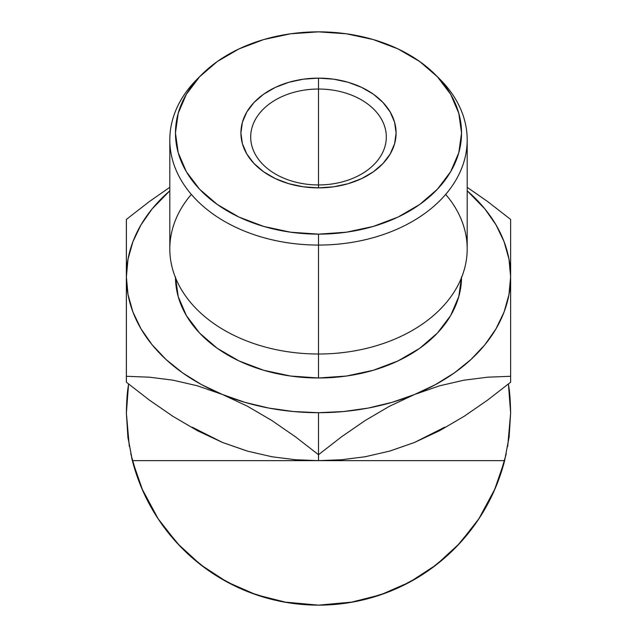 <?xml version="1.0" encoding="UTF-8"?>
<svg xmlns="http://www.w3.org/2000/svg" width="637" height="637" viewBox="0 0 637 637"><rect width="100%" height="100%" fill="white"/><g stroke="black" fill="none" stroke-linecap="round" stroke-linejoin="round"><path stroke-width="0.96" d="M389.318 406.35L414.56 394.494A192.127 135.856 180 0 1 318.5 412.696L318.5 454.722L341.376 436.926L364.929 420.675L389.318 406.35L414.56 394.494L439.419 385.855L463.895 380.201L487.695 377.184L510.627 376.292L510.627 382.208L487.743 400.004L464.198 416.264L439.809 430.58L414.56 442.436L389.701 451.084L365.232 456.737L341.432 459.755L318.5 460.639L295.624 459.755L272.071 456.785L247.682 451.195L222.44 442.436L197.581 430.787L173.105 416.455L149.305 400.044L126.373 382.208L126.373 376.292L149.257 377.176L172.802 380.146L197.191 385.743L222.44 394.494L247.299 406.151L271.768 420.476L295.568 436.894L318.5 454.722L318.5 460.639L318.5 454.722L341.376 436.926L364.929 420.675L389.318 406.35M437.531 76.91A148.692 105.145 180 0 1 467.192 139.917A148.692 105.145 180 0 1 318.5 245.062A148.692 105.145 0 0 0 450.55 188.249A148.692 105.145 0 0 0 439.904 79.211L435.294 74.601A143.046 101.148 180 0 1 445.534 179.491A143.046 101.148 180 0 1 318.5 234.145L318.5 377.988A143.046 101.148 0 0 0 461.538 277.589M445.677 194.396A148.692 105.145 180 0 1 448.05 300.481A148.692 105.145 180 0 1 318.5 354.013L318.5 234.145A143.046 101.148 180 0 1 191.466 179.491A143.046 101.148 180 0 1 201.706 74.601A143.046 101.148 180 0 1 318.5 31.85L290.591 33.793L263.758 39.55L239.026 48.898L217.352 61.478L199.564 76.806L186.346 94.292L178.209 113.267L175.454 132.998L178.209 152.729L186.346 171.703L199.564 189.189L217.352 204.517L239.026 217.098L263.758 226.446L290.591 232.202L318.5 234.145L346.409 232.202L373.242 226.446L397.974 217.098L419.648 204.517L437.436 189.189L450.654 171.703L458.791 152.729L461.546 132.998L458.791 113.267L450.654 94.292L437.436 76.806L419.648 61.478L397.974 48.898L373.242 39.55L346.409 33.793L318.5 31.85A143.046 101.148 180 0 1 435.294 74.601M318.5 89.045A67.809 47.95 0 0 0 250.691 136.995A67.809 47.95 0 0 0 318.5 184.937L318.5 187.867A77.595 54.87 180 0 1 240.905 132.998A77.595 54.87 180 0 1 318.5 78.128L318.5 184.937A67.809 47.95 180 0 1 250.691 136.995A67.809 47.95 180 0 1 318.5 89.045A67.809 47.95 180 0 1 386.309 136.995A67.809 47.95 180 0 1 318.5 184.937L318.5 78.128L333.637 79.179L348.192 82.3L361.609 87.373L373.37 94.196L383.02 102.509L390.186 112.001L394.606 122.288L396.095 132.998L394.606 143.699L390.186 153.995L383.02 163.478L373.37 171.791L361.609 178.615L348.192 183.687L333.637 186.808L318.5 187.867L303.363 186.808L288.808 183.687L275.391 178.615L263.63 171.791L253.98 163.478L246.814 153.995L242.394 143.699L240.905 132.998L242.394 122.288L246.814 112.001L253.98 102.509L263.63 94.196L275.391 87.373L288.808 82.3L303.363 79.179L318.5 78.128A77.595 54.87 180 0 1 396.095 132.998A77.595 54.87 180 0 1 318.5 187.867L318.5 184.937A67.809 47.95 0 0 0 386.309 136.995A67.809 47.95 0 0 0 318.5 89.045M201.706 74.601L197.096 79.211A148.692 105.145 0 0 0 186.45 188.249A148.692 105.145 0 0 0 318.5 245.062A148.692 105.145 180 0 1 169.808 139.917L169.808 248.868A148.692 105.145 0 0 0 318.5 354.013A148.692 105.145 0 0 0 467.192 248.868L467.192 139.917M509.218 436.249L504.631 460.639A192.127 192.127 0 0 1 132.369 460.639L127.782 436.249M132.361 460.591L127.878 437.022L126.373 413.023A192.127 192.127 0 0 0 126.373 413.094L129.303 446.449M474.461 525.214A192.127 192.127 0 0 0 504.631 460.639L494.28 490.578L479.151 518.399L459.651 543.361L436.321 564.78L409.79 582.075L380.775 594.775L350.063 602.538L318.5 605.15L286.937 602.538L256.225 594.775L227.21 582.075A192.127 192.127 0 0 0 270.709 599.114M277.668 600.763A192.127 192.127 0 0 0 289.628 602.968M322.832 605.102L314.989 605.118A192.127 192.127 0 0 0 315.411 605.126M315.426 605.126A192.127 192.127 0 0 0 322.808 605.102M371.976 597.562A192.127 192.127 0 0 0 383.546 593.803M128.109 438.797L127.91 437.285L128.117 438.813M132.822 462.374L131.907 458.807M142.776 490.689L132.369 460.639L318.5 460.639L132.369 460.639M131.827 458.481L132.958 462.876M319.846 605.142L317.473 605.15M405.61 584.264L401.828 586.136M462.175 540.582L460.71 542.206L462.175 540.582M392.026 450.303L414.56 442.436L439.809 430.58L464.198 416.264L487.743 400.004L510.627 382.208L510.627 219.423L487.743 201.626L467.192 187.31L487.743 201.626L510.627 219.423L510.627 276.84L508.979 259.108L504.082 241.678L496 224.853L484.884 208.912L467.192 190.813A192.127 135.856 180 0 1 510.627 276.84A192.127 135.856 180 0 1 414.56 394.494L435.461 384.621L454.356 372.9L470.926 359.539L484.884 344.768L496 328.827L504.082 312.003L508.979 294.573L510.627 276.84L510.627 376.292L487.695 377.184L463.895 380.201L439.419 385.855L392.026 402.353L368.226 408.062L343.574 411.534L318.5 412.696A192.127 135.856 180 0 1 222.44 394.494L244.974 402.353L268.774 408.062L293.426 411.534L318.5 412.696L318.5 454.722L295.568 436.894L271.768 420.476L247.299 406.151L222.44 394.494A192.127 135.856 180 0 1 126.373 276.84L126.373 382.208L149.305 400.044L173.105 416.455L197.581 430.787L222.44 442.436L244.974 450.303M510.627 219.454L510.627 225.339L510.627 219.454M169.808 187.31L149.305 201.587L126.373 219.423L126.373 276.84L128.021 294.573L132.918 312.003L141 328.827L152.116 344.768L166.074 359.539L182.644 372.9L201.539 384.621L222.44 394.494L197.191 385.743L172.802 380.146L149.257 377.176L126.373 376.292L126.373 276.84A192.127 135.856 180 0 1 169.808 190.813L152.116 208.912L141 224.853L132.918 241.678L128.021 259.108L126.373 276.84L126.373 219.423L149.305 201.587L169.808 187.31M126.373 228.46L126.373 219.47M510.627 324.273L510.627 324.719A192.127 135.856 -0 0 1 510.627 324.79L510.627 326.064M126.373 326.16L126.373 324.79A192.127 135.856 -0 0 1 126.373 324.719L126.373 324.79A192.127 135.856 -0 0 0 126.373 324.862M461.546 276.84L458.791 296.571L450.654 315.546L437.436 333.032L419.648 348.359L397.974 360.94L373.242 370.288L346.409 376.045L318.5 377.988L290.591 376.045L263.758 370.288L239.026 360.94L217.352 348.359L199.564 333.032L186.346 315.546L178.209 296.571L175.454 276.84M128.578 384L128.156 386.938C127.177 392.703 126.588 401.398 126.373 413.023L128.578 384L126.373 412.895M192.207 427.164L222.44 442.436L247.682 451.195L272.071 456.785L295.624 459.755L318.5 460.639L504.631 460.639L318.5 460.639L341.432 459.755L365.232 456.737L389.701 451.084L414.56 442.436L444.793 427.164M510.627 412.895L508.422 384L510.627 413.023L509.122 437.022L504.631 460.639M508.422 384L508.844 386.938C509.823 392.703 510.412 401.398 510.627 413.023A192.127 192.127 0 0 0 510.627 412.959M130.776 453.902L138.054 478.992M141.764 488.364L158.342 519.147M161.766 524.14L180.215 546.403M188.894 554.851L206.937 569.446M217.989 576.764L237.768 587.362M249.823 592.458L272.652 599.6M283.664 601.965L318.476 605.15M318.524 605.15L353.336 601.965M364.348 599.6L387.177 592.458M399.232 587.362L419.011 576.764M430.063 569.446L448.106 554.851M456.737 546.45L475.234 524.14M478.658 519.147L495.236 488.364M498.946 478.992L506.224 453.902M507.697 446.449L510.627 413.11M227.21 582.075L200.679 564.78L177.349 543.361L157.849 518.399L142.72 490.578M145.109 495.769L147.012 499.655M131.596 457.517L132.751 462.112M135.012 469.979L134.009 466.634M147.243 500.101L146.637 498.898M136.429 474.374L135.562 471.738M135.665 472.049L136.278 473.912M141.852 488.579L144.312 494.073M147.888 501.367L150.037 505.396M132.862 462.542L133.388 464.461M134.033 466.722L135.036 470.074M175.032 540.813L180.303 546.49M329.831 604.816L327.665 604.935M367.27 598.86L362.875 599.958M332.92 604.609L334.473 604.489M346.074 603.159L353.662 601.901M357.397 601.169L360.598 600.484M399.925 587.043L406.955 583.572M407.274 583.412L414.735 579.312M399.351 587.314L398.587 587.664M410.101 581.907L406.932 583.588M402.114 586L401.334 586.374M451.028 552.128L451.792 551.395M452.254 550.941L449.157 553.887M459.994 542.987L456.896 546.291M456.164 547.048L453.624 549.604M459.795 543.21L461.26 541.601M460.806 542.103L456.538 546.657M456.227 546.984L454.388 548.839M318.11 605.15L318.699 605.15M458.608 544.484L460.917 541.983M461.331 541.522L456.562 546.626M169.808 139.917A148.692 105.145 180 0 1 199.469 76.91M175.462 277.589A143.046 101.148 0 0 0 318.5 377.988L318.5 354.013A148.692 105.145 180 0 1 188.95 300.481A148.692 105.145 180 0 1 191.323 194.396M126.373 345.27L126.373 341.177M126.373 361.418L126.373 357.938M126.373 373.21L126.373 370.949M126.373 252.212L126.373 243.653M126.373 240.101L126.373 230.761M126.373 292.096L126.373 277.366M126.373 275.542L126.373 260.278M126.373 256.329L126.373 252.467M126.373 309.343L126.373 300.696M126.373 324.79L126.373 324.241M510.627 302.886L510.627 309.455M510.627 278.576L510.627 292.327M510.627 300.871L510.627 302.862M510.627 243.676L510.627 256.392M510.627 260.549L510.627 275.447M510.627 277.39L510.627 278.528M510.627 225.339L510.627 228.428M510.627 230.69L510.627 240.205M510.627 370.885L510.627 373.186M510.627 359.316L510.627 361.521M510.627 341.4L510.627 345.31M510.627 357.954L510.627 359.284"/></g></svg>
